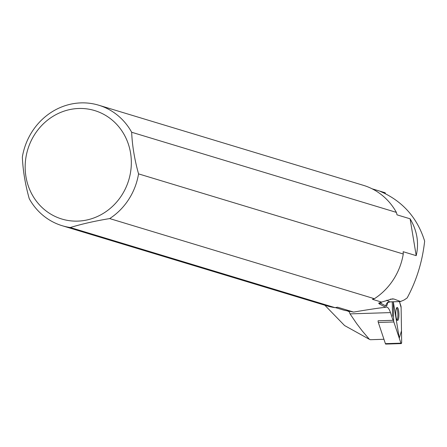 <?xml version="1.0" encoding="UTF-8"?>
<svg xmlns="http://www.w3.org/2000/svg" width="447" height="447" viewBox="0 0 447 447"><rect width="100%" height="100%" fill="white"/><g stroke="black" fill="none" stroke-linecap="round" stroke-linejoin="round"><path stroke-width="0.67" d="M401.244 343.592L385.722 344.084A2 0.481 -91.8 0 1 385.403 343.654L378.324 322.466A2 0.481 -91.8 0 1 378.095 320.778L393.617 320.287A2 0.481 88.2 0 0 393.846 321.969L400.925 343.162A2 0.481 88.2 0 0 401.244 343.592A2 0.481 88.2 0 0 401.663 341.709L401.115 307.603A2 0.481 88.2 0 0 400.886 305.921L399.445 301.608L401.115 307.609L401.49 330.841L399.26 338.178L393.321 301.803L393.617 320.287M398.182 319.868A6.493 1.559 88.2 0 0 398.847 312.559A6.493 1.559 88.2 0 0 397.159 307.452A6.493 1.559 88.2 0 0 395.807 313.995A6.493 1.559 88.2 0 0 397.573 320.438A6.493 1.559 88.2 0 0 398.182 319.868M383.939 339.273L370.379 339.709L369.429 339.351L362.316 331.026L356.728 323.684L350.046 313.883L349.196 311.676L347.867 311.201M392.947 320.013L390.466 312.598A25.697 6.174 88.2 0 0 386.42 307.055A25.697 6.174 88.2 0 0 385.655 307.285L379.212 303.859A21.668 5.208 -91.8 0 1 381.084 303.44L385.901 305.999A8.063 1.939 88.2 0 0 387.571 303.06L387.588 302.937M324.829 305.223L344.581 325.55L369.429 339.351M372.055 188.779L385.185 192.769L385.409 193.724M380.47 191.489L385.185 192.769M392.511 316.213L392.282 301.837M385.655 307.285C379.028 307.983 368.35 309.587 353.627 312.079L344.386 310.313M353.627 312.079L337.563 307.218L335.01 307.648L70.291 227.517A62.96 58.618 106.8 0 1 62.211 225.724A62.96 58.618 106.8 0 1 29.239 198.68C25.222 184.304 22.926 170.43 22.35 157.053A62.96 58.618 106.8 0 1 80.236 102.916A62.96 58.618 106.8 0 1 98.692 105.201A62.96 58.618 106.8 0 1 131.664 132.251C132.234 145.593 134.53 159.467 138.553 173.877A62.96 58.618 106.8 0 1 109.677 218.577L374.402 298.713A62.96 58.618 -73.2 0 0 403.272 254.008L138.553 173.877M403.272 254.008L403.155 251.706L416.202 255.656C419.163 242.967 417.129 230.68 410.1 218.801L397.053 214.856L396.383 212.386A62.96 58.618 -73.2 0 0 363.417 185.337L98.692 105.201M374.402 298.713L372.401 299.311L381.593 302.094L378.676 303.139L379.212 303.859M390.08 301.87A4.029 0.967 -91.8 0 1 389.946 301.909L400.674 301.569L393.986 299.032L392.516 298.842L381.593 302.094M387.504 302.284L387.231 303.435C386.996 303.016 387.907 302.507 389.946 301.909A4.029 0.967 -91.8 0 1 389.818 301.876L400.439 301.541L404.149 299.976L407.15 297.942C416.554 280.554 422.387 261.624 424.65 241.14C417.71 218.868 404.004 202.765 383.526 192.841L380.336 191.411M62.211 225.724L326.93 305.86A62.96 58.618 -73.2 0 0 335.01 307.648M78.057 108.509A56.663 52.757 -73.2 0 0 32.368 195.054A56.663 52.757 -73.2 0 0 124.327 190.835A56.663 52.757 -73.2 0 0 78.057 108.509M70.291 227.517C81.689 224.02 94.82 221.042 109.677 218.577M131.664 132.251L396.383 212.386M410.1 218.801L416.202 255.656M397.042 320.08A6.493 1.559 88.2 0 0 397.143 319.901A6.493 1.559 88.2 0 0 397.88 313.688A6.493 1.559 88.2 0 0 396.651 307.838M385.403 343.654L400.925 343.162M393.846 321.969L378.324 322.466M390.466 312.598L350.046 313.883M390.382 299.149L393.986 299.032M385.901 305.999A4.029 3.878 -62 0 1 389.818 301.876L386.711 300.228M381.297 302.144A4.029 3.878 -62 0 0 381.084 303.44M344.386 310.319L335.379 307.586"/></g></svg>
